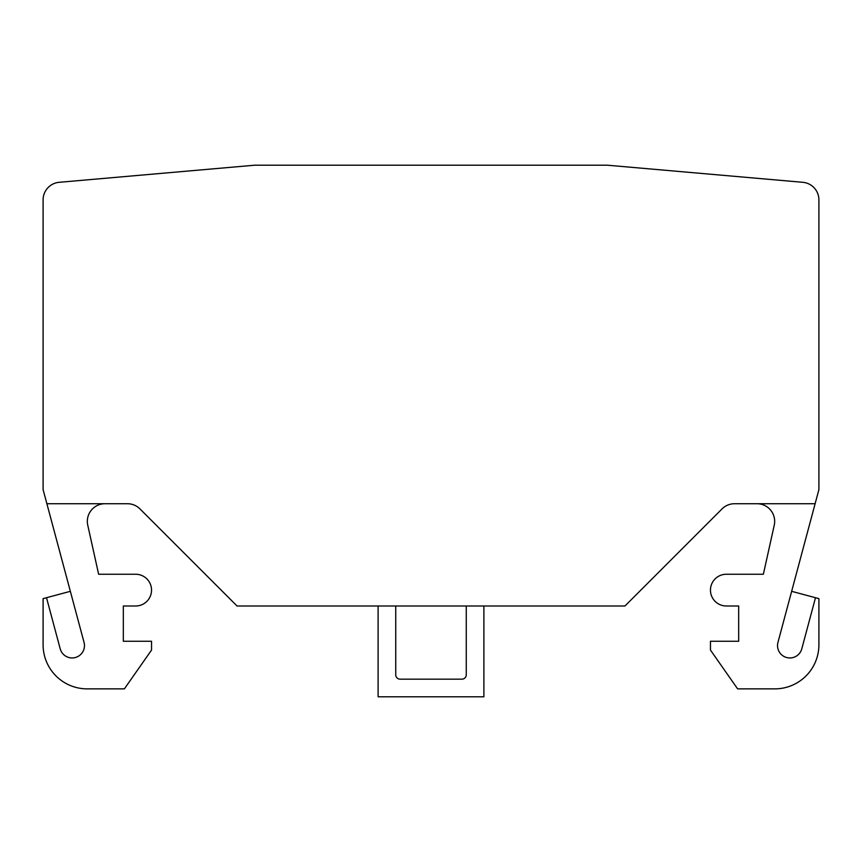 <?xml version="1.0" encoding="UTF-8"?>
<svg xmlns="http://www.w3.org/2000/svg" width="862" height="862" viewBox="0 0 862 862"><rect width="100%" height="100%" fill="white"/><g stroke="black" fill="none" stroke-linecap="round" stroke-linejoin="round"><path stroke-width="1.29" d="M483.894 605.997L483.894 696.798L378.106 696.798L378.106 605.997M802.802 182.302L607.322 165.202L254.678 165.202L59.198 182.302A17.628 17.628 0 0 0 43.1 199.865L43.1 489.627L46.882 503.731L127.479 503.731A17.628 17.628 0 0 1 139.946 508.892L237.05 605.997L624.95 605.997L722.054 508.892A17.628 17.628 0 0 1 734.521 503.731L815.118 503.731L818.9 489.627L818.9 199.865A17.628 17.628 0 0 0 802.802 182.302M104.97 503.731A17.628 17.628 0 0 0 87.752 525.184L98.634 574.254L135.668 574.254A15.872 15.872 0 0 1 151.54 590.125A15.872 15.872 0 0 1 135.668 605.997L123.32 605.997L123.32 641.263L151.54 641.263L151.54 650.077L124.376 688.867L87.181 688.867A44.081 44.081 0 0 1 43.1 644.787L43.1 598.627L46.505 597.711L60.2 648.806A12.337 12.337 0 0 0 75.317 657.534A12.337 12.337 0 0 0 84.045 642.416L46.882 503.731M791.65 591.321L818.9 598.627L818.9 644.787A44.081 44.081 0 0 1 774.819 688.867L737.624 688.867L710.46 650.077L710.46 641.263L738.68 641.263L738.68 605.997L726.332 605.997A15.872 15.872 0 0 1 710.46 590.125A15.872 15.872 0 0 1 726.332 574.254L763.366 574.254L774.248 525.184A17.628 17.628 0 0 0 757.03 503.731M815.495 597.711L801.8 648.806A12.337 12.337 0 0 1 786.683 657.534A12.337 12.337 0 0 1 777.955 642.416L815.118 503.731M466.267 605.997L466.267 674.763A4.407 4.407 0 0 1 461.86 679.17L400.14 679.17A4.407 4.407 0 0 1 395.733 674.763L395.733 605.997M46.505 597.711L70.35 591.321"/></g></svg>
